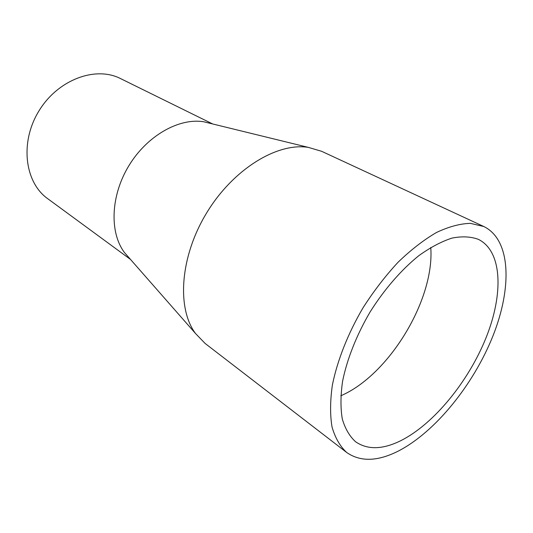 <?xml version="1.0" encoding="UTF-8"?>
<svg xmlns="http://www.w3.org/2000/svg" width="533" height="533" viewBox="0 0 533 533"><rect width="100%" height="100%" fill="white"/><g stroke="black" fill="none" stroke-linecap="round" stroke-linejoin="round"><path stroke-width="0.8" d="M129.386 258.152L124.462 252.542C109.412 232.608 110.538 195.844 128.846 165.763C147.061 135.629 179.148 117.646 203.779 121.784L211.028 123.563M346.716 452.504L205.105 343.439L195.491 333.471C176.616 308.221 179.967 256.739 206.624 212.947C233.148 169.074 277.26 142.318 308.374 147.388L321.652 151.312L483.804 226.518C511.047 239.757 512.24 287.64 492.892 336.063C473.497 384.626 435.421 431.93 398.437 451.005C377.704 461.525 360.461 462.024 346.716 452.504C340.094 446.401 335.197 437.906 332.032 427.013C330.007 414.847 330.12 400.883 332.365 385.132C337.289 360.588 347.922 333.598 363.013 307.814C373.76 291.045 385.466 275.834 398.131 262.176C411.03 249.764 423.822 239.863 436.5 232.475C448.806 226.678 460.106 223.64 470.386 223.354L483.804 226.518M130.518 259.444L47.657 198.649C24.785 182.459 19.608 142.518 38.809 111.15C57.757 79.624 95.574 65.766 120.498 78.571L212.7 123.969M430.764 247.459C434.715 299.693 388.937 375.159 340.787 395.786M400.969 440.591C382.794 449.612 367.683 450.019 355.651 441.81C349.628 436.374 345.177 428.765 342.299 418.991C340.46 408.058 340.547 395.526 342.559 381.388C346.976 359.362 356.51 335.17 370.035 312.072C384.273 289.412 401.322 269.778 418.811 255.687C430.424 247.365 441.497 241.502 452.044 238.084C462.044 236.119 470.846 236.552 478.447 239.384C502.479 251.329 503.592 294.129 486.063 337.722C468.507 381.428 434.035 423.895 400.969 440.591M124.462 252.542L195.491 333.471M203.779 121.784L308.374 147.388"/></g></svg>
